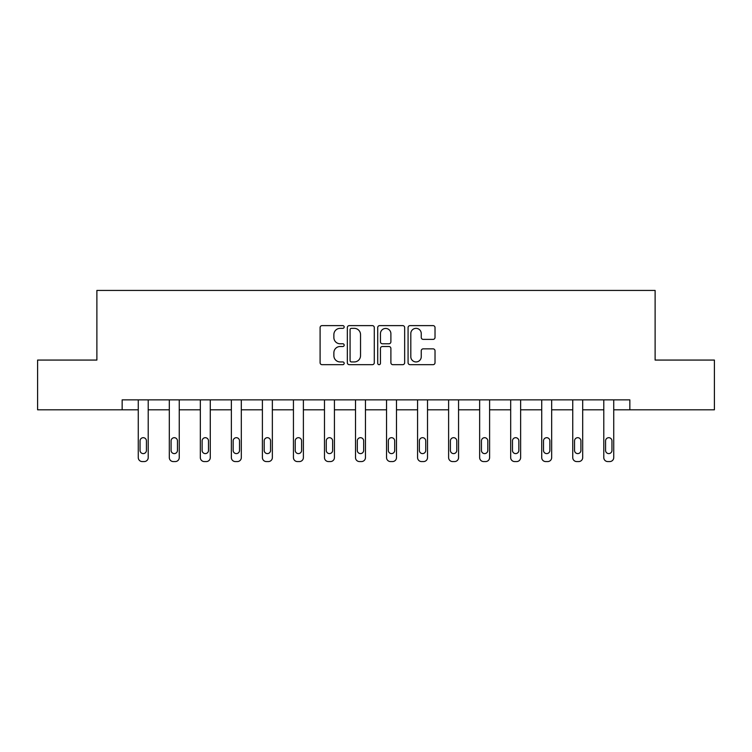<?xml version="1.0" encoding="UTF-8"?>
<svg xmlns="http://www.w3.org/2000/svg" width="752" height="752" viewBox="0 0 752 752"><rect width="100%" height="100%" fill="white"/><g stroke="black" fill="none" stroke-linecap="round" stroke-linejoin="round"><path stroke-width="1.13" d="M344.172 326.979A1.363 1.363 0 0 0 342.799 325.616L322.053 325.616A1.955 1.955 0 0 0 320.098 327.571L320.098 362.718A1.955 1.955 0 0 0 322.053 364.673L342.799 364.673A1.363 1.363 0 0 0 344.172 363.301A1.363 1.363 0 0 0 342.799 361.938L340.12 361.938A6.251 6.251 0 0 1 333.869 355.687L333.869 352.763A6.251 6.251 0 0 1 340.12 346.512L342.799 346.512A1.363 1.363 0 0 0 344.172 345.14A1.363 1.363 0 0 0 342.799 343.777L340.12 343.777A6.251 6.251 0 0 1 333.869 337.526L333.869 334.602A6.251 6.251 0 0 1 340.12 328.351L342.799 328.351A1.363 1.363 0 0 0 344.172 326.979M433.067 339.387A1.955 1.955 0 0 0 435.023 337.432L435.023 327.571A1.955 1.955 0 0 0 433.067 325.616L410.028 325.616A1.955 1.955 0 0 0 408.073 327.571L408.073 362.718A1.955 1.955 0 0 0 410.028 364.673L433.067 364.673A1.955 1.955 0 0 0 435.023 362.718L435.023 350.808A1.955 1.955 0 0 0 433.067 348.853L423.207 348.853A1.955 1.955 0 0 0 421.252 350.808L421.252 356.711A5.226 5.226 0 0 1 416.035 361.938A5.226 5.226 0 0 1 410.808 356.711L410.808 333.578A5.226 5.226 0 0 1 416.035 328.351A5.226 5.226 0 0 1 421.252 333.578L421.252 337.432A1.955 1.955 0 0 0 423.207 339.387L433.067 339.387M122.153 409.802L37.6 409.802L37.6 360.067L96.886 360.067L96.886 290.432L655.114 290.432L655.114 360.067L714.4 360.067L714.4 409.802L629.847 409.802L629.847 399.857L122.153 399.857L122.153 409.802L138.265 409.802L138.265 457.583A3.976 3.976 0 0 0 142.241 461.568L144.234 461.568A3.976 3.976 0 0 0 148.21 457.583L148.21 409.802L169.303 409.802L169.303 457.583A3.976 3.976 0 0 0 173.28 461.568L175.272 461.568A3.976 3.976 0 0 0 179.249 457.583L179.249 409.802L200.333 409.802L200.333 457.583A3.976 3.976 0 0 0 204.309 461.568L206.302 461.568A3.976 3.976 0 0 0 210.278 457.583L210.278 409.802L231.372 409.802L231.372 457.583A3.976 3.976 0 0 0 235.348 461.568L237.341 461.568A3.976 3.976 0 0 0 241.317 457.583L241.317 409.802L262.401 409.802L262.401 457.583A3.976 3.976 0 0 0 266.387 461.568L268.37 461.568A3.976 3.976 0 0 0 272.356 457.583L272.356 409.802L293.44 409.802L293.44 457.583A3.976 3.976 0 0 0 297.416 461.568L299.409 461.568A3.976 3.976 0 0 0 303.385 457.583L303.385 409.802L324.479 409.802L324.479 457.583A3.976 3.976 0 0 0 328.455 461.568L330.438 461.568A3.976 3.976 0 0 0 334.424 457.583L334.424 409.802L355.508 409.802L355.508 457.583A3.976 3.976 0 0 0 359.484 461.568L361.477 461.568A3.976 3.976 0 0 0 365.453 457.583L365.453 409.802L386.547 409.802L386.547 457.583A3.976 3.976 0 0 0 390.523 461.568L392.516 461.568A3.976 3.976 0 0 0 396.492 457.583L396.492 409.802L417.576 409.802L417.576 457.583A3.976 3.976 0 0 0 421.562 461.568L423.545 461.568A3.976 3.976 0 0 0 427.521 457.583L427.521 409.802L448.615 409.802L448.615 457.583A3.976 3.976 0 0 0 452.591 461.568L454.584 461.568A3.976 3.976 0 0 0 458.56 457.583L458.56 409.802L479.644 409.802L479.644 457.583A3.976 3.976 0 0 0 483.63 461.568L485.613 461.568A3.976 3.976 0 0 0 489.599 457.583L489.599 409.802L510.683 409.802L510.683 457.583A3.976 3.976 0 0 0 514.659 461.568L516.652 461.568A3.976 3.976 0 0 0 520.628 457.583L520.628 409.802L541.722 409.802L541.722 457.583A3.976 3.976 0 0 0 545.698 461.568L547.691 461.568A3.976 3.976 0 0 0 551.667 457.583L551.667 409.802L572.751 409.802L572.751 457.583A3.976 3.976 0 0 0 576.728 461.568L578.72 461.568A3.976 3.976 0 0 0 582.697 457.583L582.697 409.802L603.79 409.802L603.79 457.583A3.976 3.976 0 0 0 607.766 461.568L609.759 461.568A3.976 3.976 0 0 0 613.735 457.583L613.735 409.802L629.847 409.802M374.289 327.571A1.955 1.955 0 0 0 372.334 325.616L349.295 325.616A1.955 1.955 0 0 0 347.339 327.571L347.339 362.718A1.955 1.955 0 0 0 349.295 364.673L372.334 364.673A1.955 1.955 0 0 0 374.289 362.718L374.289 327.571M379.666 325.616L402.705 325.616A1.955 1.955 0 0 1 404.661 327.571L404.661 362.718A1.955 1.955 0 0 1 402.705 364.673L392.845 364.673A1.955 1.955 0 0 1 390.89 362.718L390.89 348.467A1.955 1.955 0 0 0 388.934 346.512L382.392 346.512A1.955 1.955 0 0 0 380.446 348.467L380.446 363.301A1.363 1.363 0 0 1 379.074 364.673A1.363 1.363 0 0 1 377.711 363.301L377.711 327.571A1.955 1.955 0 0 1 379.666 325.616M351.447 328.351A1.363 1.363 0 0 0 350.075 329.714L350.075 360.575A1.363 1.363 0 0 0 351.447 361.938L354.277 361.938A6.251 6.251 0 0 0 360.528 355.687L360.528 334.602A6.251 6.251 0 0 0 354.277 328.351L351.447 328.351M390.89 333.672A5.226 5.226 0 0 0 385.663 328.445A5.226 5.226 0 0 0 380.446 333.672L380.446 341.822A1.955 1.955 0 0 0 382.392 343.777L388.934 343.777A1.955 1.955 0 0 0 390.89 341.822L390.89 333.672M148.21 399.857L148.21 457.583M138.265 399.857L138.265 457.583M146.424 450.42A3.187 3.187 0 0 1 143.237 453.606A3.187 3.187 0 0 1 140.051 450.42L140.051 440.879A3.187 3.187 0 0 1 143.237 437.692A3.187 3.187 0 0 1 146.424 440.879L146.424 450.42M142.241 461.568L144.234 461.568M179.249 399.857L179.249 457.583M169.303 399.857L169.303 457.583M177.453 450.42A3.187 3.187 0 0 1 174.276 453.606A3.187 3.187 0 0 1 171.089 450.42L171.089 440.879A3.187 3.187 0 0 1 174.276 437.692A3.187 3.187 0 0 1 177.453 440.879L177.453 450.42M173.28 461.568L175.272 461.568M210.278 399.857L210.278 457.583M200.333 399.857L200.333 457.583M208.492 450.42A3.187 3.187 0 0 1 205.305 453.606A3.187 3.187 0 0 1 202.128 450.42L202.128 440.879A3.187 3.187 0 0 1 205.305 437.692A3.187 3.187 0 0 1 208.492 440.879L208.492 450.42M204.309 461.568L206.302 461.568M241.317 399.857L241.317 457.583M231.372 399.857L231.372 457.583M239.521 450.42A3.187 3.187 0 0 1 236.344 453.606A3.187 3.187 0 0 1 233.158 450.42L233.158 440.879A3.187 3.187 0 0 1 236.344 437.692A3.187 3.187 0 0 1 239.521 440.879L239.521 450.42M235.348 461.568L237.341 461.568M272.356 399.857L272.356 457.583M262.401 399.857L262.401 457.583M270.56 450.42A3.187 3.187 0 0 1 267.374 453.606A3.187 3.187 0 0 1 264.196 450.42L264.196 440.879A3.187 3.187 0 0 1 267.374 437.692A3.187 3.187 0 0 1 270.56 440.879L270.56 450.42M266.387 461.568L268.37 461.568M303.385 399.857L303.385 457.583M293.44 399.857L293.44 457.583M301.599 450.42A3.187 3.187 0 0 1 298.412 453.606A3.187 3.187 0 0 1 295.226 450.42L295.226 440.879A3.187 3.187 0 0 1 298.412 437.692A3.187 3.187 0 0 1 301.599 440.879L301.599 450.42M297.416 461.568L299.409 461.568M334.424 399.857L334.424 457.583M324.479 399.857L324.479 457.583M332.628 450.42A3.187 3.187 0 0 1 329.451 453.606A3.187 3.187 0 0 1 326.265 450.42L326.265 440.879A3.187 3.187 0 0 1 329.451 437.692A3.187 3.187 0 0 1 332.628 440.879L332.628 450.42M328.455 461.568L330.438 461.568M365.453 399.857L365.453 457.583M355.508 399.857L355.508 457.583M363.667 450.42A3.187 3.187 0 0 1 360.481 453.606A3.187 3.187 0 0 1 357.303 450.42L357.303 440.879A3.187 3.187 0 0 1 360.481 437.692A3.187 3.187 0 0 1 363.667 440.879L363.667 450.42M359.484 461.568L361.477 461.568M396.492 399.857L396.492 457.583M386.547 399.857L386.547 457.583M394.697 450.42A3.187 3.187 0 0 1 391.519 453.606A3.187 3.187 0 0 1 388.333 450.42L388.333 440.879A3.187 3.187 0 0 1 391.519 437.692A3.187 3.187 0 0 1 394.697 440.879L394.697 450.42M390.523 461.568L392.516 461.568M427.521 399.857L427.521 457.583M417.576 399.857L417.576 457.583M425.735 450.42A3.187 3.187 0 0 1 422.549 453.606A3.187 3.187 0 0 1 419.372 450.42L419.372 440.879A3.187 3.187 0 0 1 422.549 437.692A3.187 3.187 0 0 1 425.735 440.879L425.735 450.42M421.562 461.568L423.545 461.568M458.56 399.857L458.56 457.583M448.615 399.857L448.615 457.583M456.774 450.42A3.187 3.187 0 0 1 453.588 453.606A3.187 3.187 0 0 1 450.401 450.42L450.401 440.879A3.187 3.187 0 0 1 453.588 437.692A3.187 3.187 0 0 1 456.774 440.879L456.774 450.42M452.591 461.568L454.584 461.568M489.599 399.857L489.599 457.583M479.644 399.857L479.644 457.583M487.804 450.42A3.187 3.187 0 0 1 484.626 453.606A3.187 3.187 0 0 1 481.44 450.42L481.44 440.879A3.187 3.187 0 0 1 484.626 437.692A3.187 3.187 0 0 1 487.804 440.879L487.804 450.42M483.63 461.568L485.613 461.568M520.628 399.857L520.628 457.583M510.683 399.857L510.683 457.583M518.842 450.42A3.187 3.187 0 0 1 515.656 453.606A3.187 3.187 0 0 1 512.479 450.42L512.479 440.879A3.187 3.187 0 0 1 515.656 437.692A3.187 3.187 0 0 1 518.842 440.879L518.842 450.42M514.659 461.568L516.652 461.568M551.667 399.857L551.667 457.583M541.722 399.857L541.722 457.583M549.872 450.42A3.187 3.187 0 0 1 546.695 453.606A3.187 3.187 0 0 1 543.508 450.42L543.508 440.879A3.187 3.187 0 0 1 546.695 437.692A3.187 3.187 0 0 1 549.872 440.879L549.872 450.42M545.698 461.568L547.691 461.568M582.697 399.857L582.697 457.583M572.751 399.857L572.751 457.583M580.911 450.42A3.187 3.187 0 0 1 577.724 453.606A3.187 3.187 0 0 1 574.547 450.42L574.547 440.879A3.187 3.187 0 0 1 577.724 437.692A3.187 3.187 0 0 1 580.911 440.879L580.911 450.42M576.728 461.568L578.72 461.568M613.735 399.857L613.735 457.583M603.79 399.857L603.79 457.583M611.949 450.42A3.187 3.187 0 0 1 608.763 453.606A3.187 3.187 0 0 1 605.576 450.42L605.576 440.879A3.187 3.187 0 0 1 608.763 437.692A3.187 3.187 0 0 1 611.949 440.879L611.949 450.42M607.766 461.568L609.759 461.568"/></g></svg>
